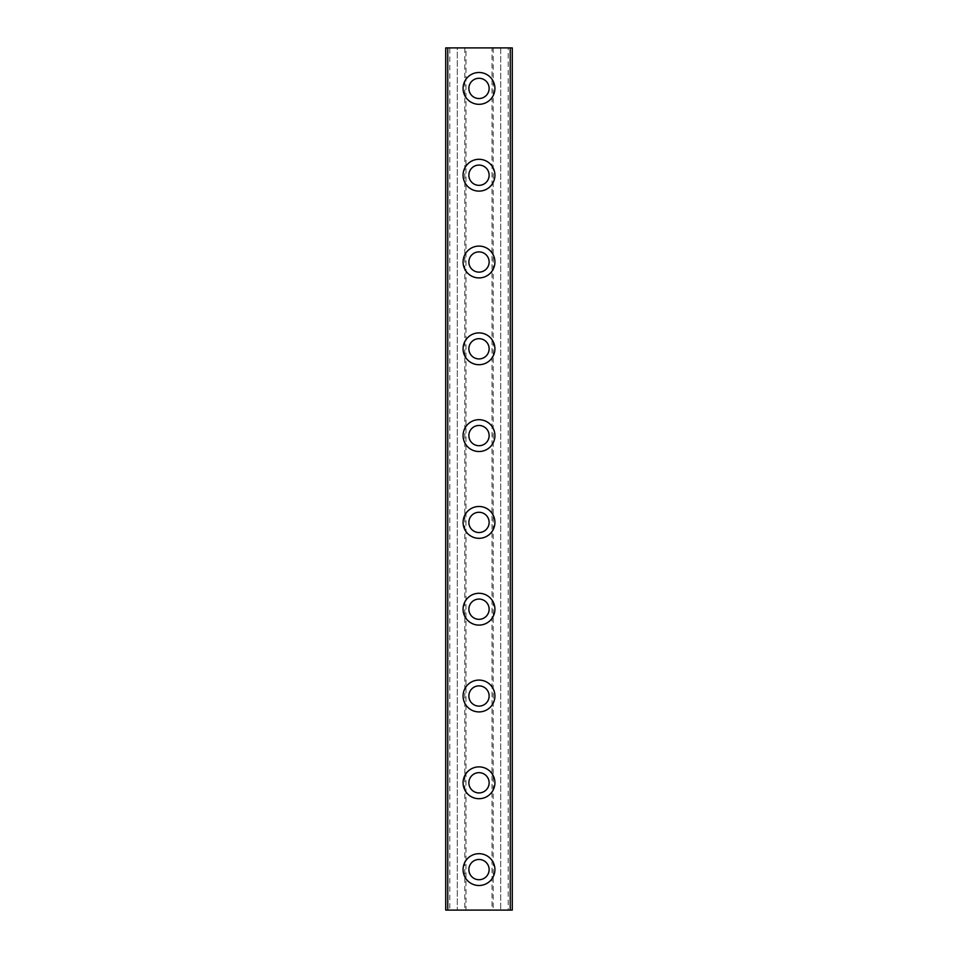 <?xml version="1.0" encoding="UTF-8"?>
<svg xmlns="http://www.w3.org/2000/svg" width="958" height="958" viewBox="0 0 958 958"><rect width="100%" height="100%" fill="white"/><g stroke="black" fill="none" stroke-linecap="round" stroke-linejoin="round"><path stroke-width="0.72" stroke-dasharray="4.79 3.59" d="M463.085 869.589A15.915 15.915 0 0 0 479 885.503A15.915 15.915 0 0 0 494.915 869.589A15.915 15.915 0 0 0 479 853.686A15.915 15.915 0 0 0 463.085 869.589M489.131 869.589A10.131 10.131 0 0 1 479 879.719A10.131 10.131 0 0 1 468.869 869.589A10.131 10.131 0 0 1 479 859.47A10.131 10.131 0 0 1 489.131 869.589M463.085 782.794A15.915 15.915 0 0 0 479 798.709A15.915 15.915 0 0 0 494.915 782.794A15.915 15.915 0 0 0 479 766.879A15.915 15.915 0 0 0 463.085 782.794M489.131 782.794A10.131 10.131 0 0 1 479 792.925A10.131 10.131 0 0 1 468.869 782.794A10.131 10.131 0 0 1 479 772.663A10.131 10.131 0 0 1 489.131 782.794M463.085 695.999A15.915 15.915 0 0 0 479 711.914A15.915 15.915 0 0 0 494.915 695.999A15.915 15.915 0 0 0 479 680.084A15.915 15.915 0 0 0 463.085 695.999M489.131 695.999A10.131 10.131 0 0 1 479 706.118A10.131 10.131 0 0 1 468.869 695.999A10.131 10.131 0 0 1 479 685.868A10.131 10.131 0 0 1 489.131 695.999M463.085 609.192A15.915 15.915 0 0 0 479 625.107A15.915 15.915 0 0 0 494.915 609.192A15.915 15.915 0 0 0 479 593.289A15.915 15.915 0 0 0 463.085 609.192M489.131 609.192A10.131 10.131 0 0 1 479 619.323A10.131 10.131 0 0 1 468.869 609.192A10.131 10.131 0 0 1 479 599.073A10.131 10.131 0 0 1 489.131 609.192M463.085 522.397A15.915 15.915 0 0 0 479 538.312A15.915 15.915 0 0 0 494.915 522.397A15.915 15.915 0 0 0 479 506.483A15.915 15.915 0 0 0 463.085 522.397M489.131 522.397A10.131 10.131 0 0 1 479 532.528A10.131 10.131 0 0 1 468.869 522.397A10.131 10.131 0 0 1 479 512.279A10.131 10.131 0 0 1 489.131 522.397M463.085 435.603A15.915 15.915 0 0 0 479 451.517A15.915 15.915 0 0 0 494.915 435.603A15.915 15.915 0 0 0 479 419.688A15.915 15.915 0 0 0 463.085 435.603M489.131 435.603A10.131 10.131 0 0 1 479 445.721A10.131 10.131 0 0 1 468.869 435.603A10.131 10.131 0 0 1 479 425.472A10.131 10.131 0 0 1 489.131 435.603M463.085 348.808A15.915 15.915 0 0 0 479 364.711A15.915 15.915 0 0 0 494.915 348.808A15.915 15.915 0 0 0 479 332.893A15.915 15.915 0 0 0 463.085 348.808M489.131 348.808A10.131 10.131 0 0 1 479 358.927A10.131 10.131 0 0 1 468.869 348.808A10.131 10.131 0 0 1 479 338.677A10.131 10.131 0 0 1 489.131 348.808M463.085 262.001A15.915 15.915 0 0 0 479 277.916A15.915 15.915 0 0 0 494.915 262.001A15.915 15.915 0 0 0 479 246.086A15.915 15.915 0 0 0 463.085 262.001M489.131 262.001A10.131 10.131 0 0 1 479 272.132A10.131 10.131 0 0 1 468.869 262.001A10.131 10.131 0 0 1 479 251.882A10.131 10.131 0 0 1 489.131 262.001M463.085 175.206A15.915 15.915 0 0 0 479 191.121A15.915 15.915 0 0 0 494.915 175.206A15.915 15.915 0 0 0 479 159.291A15.915 15.915 0 0 0 463.085 175.206M489.131 175.206A10.131 10.131 0 0 1 479 185.337A10.131 10.131 0 0 1 468.869 175.206A10.131 10.131 0 0 1 479 165.075A10.131 10.131 0 0 1 489.131 175.206M463.085 88.411A15.915 15.915 0 0 0 479 104.314A15.915 15.915 0 0 0 494.915 88.411A15.915 15.915 0 0 0 479 72.497A15.915 15.915 0 0 0 463.085 88.411M489.131 88.411A10.131 10.131 0 0 1 479 98.53A10.131 10.131 0 0 1 468.869 88.411A10.131 10.131 0 0 1 479 78.281A10.131 10.131 0 0 1 489.131 88.411M508.219 47.9L500.699 47.9L512.279 47.9L512.279 910.1L492.017 910.1L492.017 47.9L508.219 47.9L508.219 910.1M512.279 47.9L512.279 910.1L512.279 47.9M500.699 47.9L500.699 910.1L500.699 47.9M449.781 47.9L445.721 47.9L445.721 910.1L457.301 910.1L445.721 910.1L445.721 47.9L457.301 47.9L457.301 910.1L457.301 47.9L445.721 47.9L445.721 910.1L449.781 910.1L449.781 47.9L492.017 47.9M464.822 47.9L464.822 910.1L449.781 910.1M493.178 47.9L493.178 910.1M492.017 910.1L465.983 910.1L465.983 47.9M465.983 910.1L464.822 910.1"/><path stroke-width="1.44" d="M494.915 869.589A15.915 15.915 0 0 1 479 885.503A15.915 15.915 0 0 1 463.085 869.589A15.915 15.915 0 0 1 479 853.686A15.915 15.915 0 0 1 494.915 869.589M468.869 869.589A10.131 10.131 0 0 0 479 879.719A10.131 10.131 0 0 0 489.131 869.589A10.131 10.131 0 0 0 479 859.47A10.131 10.131 0 0 0 468.869 869.589M494.915 782.794A15.915 15.915 0 0 1 479 798.709A15.915 15.915 0 0 1 463.085 782.794A15.915 15.915 0 0 1 479 766.879A15.915 15.915 0 0 1 494.915 782.794M468.869 782.794A10.131 10.131 0 0 0 479 792.925A10.131 10.131 0 0 0 489.131 782.794A10.131 10.131 0 0 0 479 772.663A10.131 10.131 0 0 0 468.869 782.794M494.915 695.999A15.915 15.915 0 0 1 479 711.914A15.915 15.915 0 0 1 463.085 695.999A15.915 15.915 0 0 1 479 680.084A15.915 15.915 0 0 1 494.915 695.999M468.869 695.999A10.131 10.131 0 0 0 479 706.118A10.131 10.131 0 0 0 489.131 695.999A10.131 10.131 0 0 0 479 685.868A10.131 10.131 0 0 0 468.869 695.999M494.915 609.192A15.915 15.915 0 0 1 479 625.107A15.915 15.915 0 0 1 463.085 609.192A15.915 15.915 0 0 1 479 593.289A15.915 15.915 0 0 1 494.915 609.192M468.869 609.192A10.131 10.131 0 0 0 479 619.323A10.131 10.131 0 0 0 489.131 609.192A10.131 10.131 0 0 0 479 599.073A10.131 10.131 0 0 0 468.869 609.192M494.915 522.397A15.915 15.915 0 0 1 479 538.312A15.915 15.915 0 0 1 463.085 522.397A15.915 15.915 0 0 1 479 506.483A15.915 15.915 0 0 1 494.915 522.397M468.869 522.397A10.131 10.131 0 0 0 479 532.528A10.131 10.131 0 0 0 489.131 522.397A10.131 10.131 0 0 0 479 512.279A10.131 10.131 0 0 0 468.869 522.397M494.915 435.603A15.915 15.915 0 0 1 479 451.517A15.915 15.915 0 0 1 463.085 435.603A15.915 15.915 0 0 1 479 419.688A15.915 15.915 0 0 1 494.915 435.603M468.869 435.603A10.131 10.131 0 0 0 479 445.721A10.131 10.131 0 0 0 489.131 435.603A10.131 10.131 0 0 0 479 425.472A10.131 10.131 0 0 0 468.869 435.603M494.915 348.808A15.915 15.915 0 0 1 479 364.711A15.915 15.915 0 0 1 463.085 348.808A15.915 15.915 0 0 1 479 332.893A15.915 15.915 0 0 1 494.915 348.808M468.869 348.808A10.131 10.131 0 0 0 479 358.927A10.131 10.131 0 0 0 489.131 348.808A10.131 10.131 0 0 0 479 338.677A10.131 10.131 0 0 0 468.869 348.808M494.915 262.001A15.915 15.915 0 0 1 479 277.916A15.915 15.915 0 0 1 463.085 262.001A15.915 15.915 0 0 1 479 246.086A15.915 15.915 0 0 1 494.915 262.001M468.869 262.001A10.131 10.131 0 0 0 479 272.132A10.131 10.131 0 0 0 489.131 262.001A10.131 10.131 0 0 0 479 251.882A10.131 10.131 0 0 0 468.869 262.001M494.915 175.206A15.915 15.915 0 0 1 479 191.121A15.915 15.915 0 0 1 463.085 175.206A15.915 15.915 0 0 1 479 159.291A15.915 15.915 0 0 1 494.915 175.206M468.869 175.206A10.131 10.131 0 0 0 479 185.337A10.131 10.131 0 0 0 489.131 175.206A10.131 10.131 0 0 0 479 165.075A10.131 10.131 0 0 0 468.869 175.206M494.915 88.411A15.915 15.915 0 0 1 479 104.314A15.915 15.915 0 0 1 463.085 88.411A15.915 15.915 0 0 1 479 72.497A15.915 15.915 0 0 1 494.915 88.411M468.869 88.411A10.131 10.131 0 0 0 479 98.53A10.131 10.131 0 0 0 489.131 88.411A10.131 10.131 0 0 0 479 78.281A10.131 10.131 0 0 0 468.869 88.411M510.243 47.9L512.279 47.9L512.279 910.1L510.243 910.1L510.243 47.9L447.757 47.9L447.757 910.1L510.243 910.1M447.757 47.9L445.721 47.9L445.721 910.1L447.757 910.1"/></g></svg>
